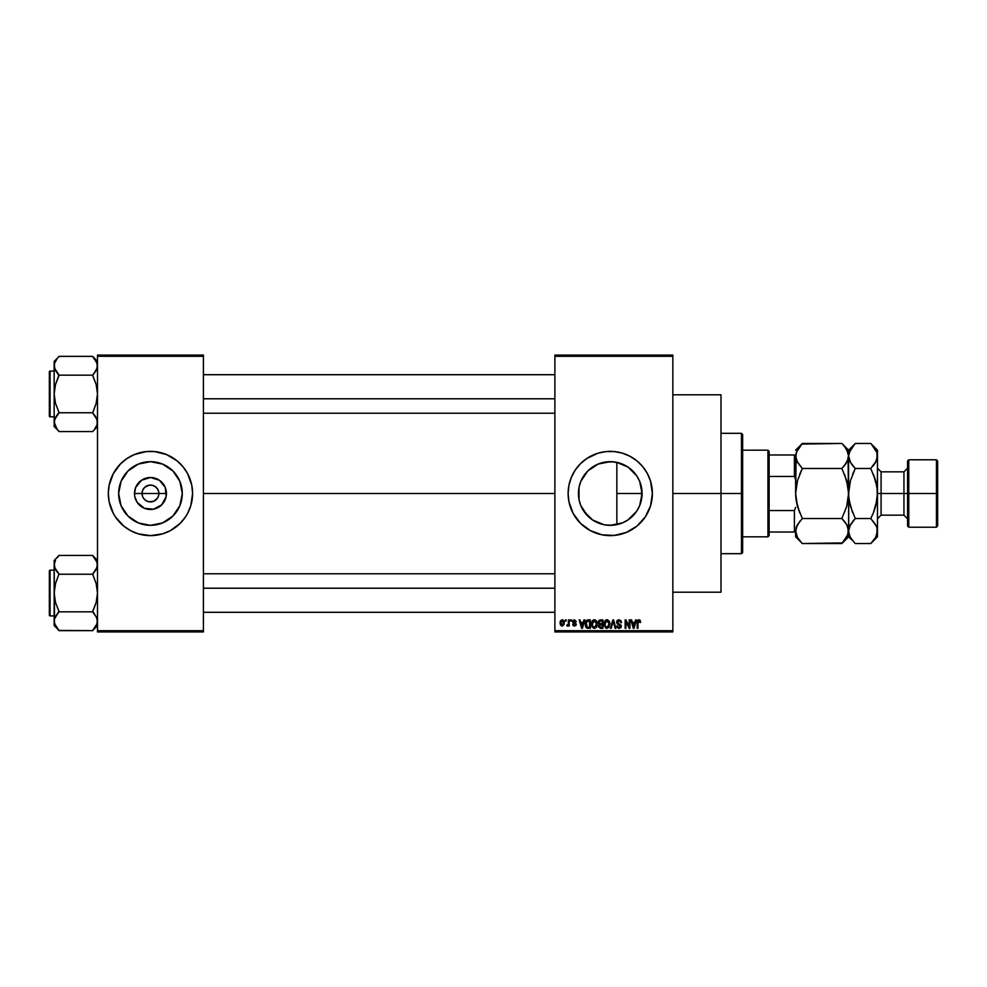 <?xml version="1.0" encoding="UTF-8"?>
<svg xmlns="http://www.w3.org/2000/svg" width="987" height="987" viewBox="0 0 987 987"><rect width="100%" height="100%" fill="white"/><g stroke="black" fill="none" stroke-linecap="round" stroke-linejoin="round"><path stroke-width="1.48" d="M142.671 496.72L142.029 493.5A8.427 8.427 0 0 0 150.456 501.927A8.427 8.427 0 0 0 158.882 493.5L166.445 493.5A15.989 15.989 0 0 1 150.456 509.489A15.989 15.989 0 0 1 134.479 493.5L158.882 493.5A8.427 8.427 0 0 1 150.456 501.927A8.427 8.427 0 0 1 142.029 493.5L142.671 490.28L144.497 487.541L148.815 485.234L152.097 485.234L155.144 486.492L157.464 488.824L158.722 491.859L158.722 495.141L157.464 498.176L158.241 496.72M148.815 501.766L145.78 500.508L143.448 498.176L145.78 500.508L148.815 501.766L153.676 501.285L150.456 501.927M182.287 493.5A31.831 31.831 0 0 1 150.456 525.331A31.831 31.831 0 0 1 118.637 493.5L121.056 481.323L127.952 470.996L138.279 464.1L150.456 461.669L162.633 464.1L172.959 470.996L179.856 481.323L182.287 493.5L179.856 505.677L172.959 516.004L162.633 522.9L150.456 525.331L138.279 522.9L127.952 516.004L121.056 505.677L118.637 493.5A31.831 31.831 0 0 1 150.456 461.669A31.831 31.831 0 0 1 182.287 493.5M190.775 505.726L192.588 493.5L191.774 485.283L187.616 473.637L183.027 466.777L177.179 460.929L166.581 454.575L154.589 451.577L146.323 451.577L134.331 454.575L127.052 458.474L120.673 463.705L113.308 473.637L109.138 485.283L108.323 493.5L109.138 501.717L113.308 513.363A42.133 42.133 0 0 0 115.405 516.867L123.733 526.071L130.592 530.648L138.229 533.819L150.456 535.633L162.682 533.819L170.319 530.648L180.251 523.295L185.482 516.904A42.133 42.133 0 0 0 187.592 513.388L190.775 505.726A42.133 42.133 0 0 0 192.588 493.5A42.133 42.133 0 0 1 150.456 535.633A42.133 42.133 0 0 1 108.323 493.5A42.133 42.133 0 0 0 110.137 505.702M110.149 505.751A42.133 42.133 0 0 0 113.283 513.326M115.454 516.941A42.133 42.133 0 0 0 185.457 516.941M187.629 513.326A42.133 42.133 0 0 0 190.762 505.751M641.538 487.627L641.612 498.928L642.081 493.5A31.831 31.831 0 0 1 610.25 525.331A31.831 31.831 0 0 1 578.431 493.5L579.098 499.977M639.07 507.022L639.613 505.8M629.126 519.125L633.74 514.98M622.266 522.974L613.334 525.17L606.191 525.059L613.334 525.17L622.378 522.925M622.069 523.048L623.587 522.394M583.613 510.908L581.553 507.256L585.266 513.215L592.731 520.063M592.632 520.001L584.094 511.624M583.255 510.341L583.761 511.13M645.288 516.904L650.569 505.726L652.382 493.5A42.133 42.133 0 0 1 610.25 535.633A42.133 42.133 0 0 1 568.13 493.5A42.133 42.133 0 0 0 568.931 501.704L573.102 513.363L580.467 523.295L590.399 530.648L602.033 534.818L614.383 535.423L626.375 532.425L636.985 526.071L645.288 516.904A42.133 42.133 0 0 0 647.386 513.4M568.944 501.741A42.133 42.133 0 0 0 573.089 513.339L575.224 516.904A42.133 42.133 0 0 1 573.114 513.388M575.236 516.929A42.133 42.133 0 0 0 583.49 526.034M583.576 526.096A42.133 42.133 0 0 0 586.821 528.514M586.883 528.551A42.133 42.133 0 0 0 633.629 528.551M633.691 528.501A42.133 42.133 0 0 0 636.936 526.108M637.022 526.034A42.133 42.133 0 0 0 645.264 516.929M647.423 513.326A42.133 42.133 0 0 0 651.568 501.754M651.58 501.68A42.133 42.133 0 0 0 652.382 493.537M672.85 493.5L720.991 493.5L720.991 394.8L720.991 493.5L672.85 493.5M203.421 493.5L554.891 493.5L203.421 493.5M157.464 498.176L153.676 501.285M632.062 516.682L629.299 519.002M637.984 509.119L637.306 510.267M635.961 512.253L634.937 513.585M641.18 501.038L640.23 504.197M578.95 499.249L578.95 487.751M580.677 505.233L579.233 500.594M581.553 507.256L581.035 506.109M596.037 521.975L593.002 520.235M603.625 524.628L599.294 523.381M606.191 525.059L604.599 524.813M554.891 355.073L672.85 355.073L554.891 355.073L554.891 356.282L672.85 356.282L672.85 630.718L554.891 630.718L554.891 355.073M554.891 631.927L672.85 631.927L672.85 355.073L672.85 356.282L554.891 356.282L554.891 630.718L672.85 630.718L672.85 631.927L554.891 631.927L554.891 630.718L554.891 631.927M565.391 619.885L565.391 621.082L566.156 621.082L566.156 619.885L565.391 619.885L566.156 619.885L565.391 619.885L565.391 621.082L566.156 621.082L566.156 619.885L566.156 621.082L565.391 621.082L565.391 619.885M570.646 619.885L570.646 621.082L571.411 621.082L571.411 619.885L570.646 619.885L571.411 619.885L570.646 619.885L570.646 621.082L571.411 621.082L571.411 619.885L571.411 621.082L570.646 621.082L570.646 619.885M583.959 619.885L583.292 622.402L580.64 622.402L579.986 619.885L579.184 619.885L581.627 628.312L582.429 628.312L584.76 619.885L583.959 619.885L584.76 619.885L583.959 619.885L583.292 622.402L580.64 622.402L579.986 619.885L579.184 619.885L581.627 628.312L582.429 628.312L584.76 619.885L582.429 628.312L581.627 628.312L579.184 619.885L579.986 619.885M596.592 621.094L594.384 619.774L592.2 621.057L591.435 624.092L594.384 628.423L597.345 623.981L596.592 621.094L594.729 619.799L592.385 620.786L591.447 623.698L592.052 626.905L594.026 628.398L596.333 627.485L597.32 624.734L596.716 621.317M609.176 621.094L606.968 619.774L604.575 621.403L604.155 625.536L605.907 628.176L608.905 627.485L609.88 623.229L609.176 621.094L606.968 619.774L604.784 621.057L604.019 624.092L606.968 628.423L609.929 623.981L609.176 621.094M618.985 619.774L617.245 620.453L616.604 622.217L617.257 623.883L620.416 625.413L619.38 627.424L616.826 625.906L617.418 627.683L619.133 628.423L620.996 627.399L621.181 625.277L617.726 623.13L617.467 621.613L619.293 620.798L621.526 622.624L620.885 620.613L618.985 619.774L616.604 622.217L617.763 624.228L620.539 626.079L619.108 627.436L616.826 625.906L619.133 628.423L621.304 626.116L617.368 622.205L618.923 620.761L621.526 622.624L618.985 619.774M635.603 619.885L634.937 622.402L632.297 622.402L631.631 619.885L630.829 619.885L633.272 628.312L634.073 628.312L636.405 619.885L635.603 619.885L636.405 619.885L635.603 619.885L634.937 622.402L632.297 622.402L631.631 619.885L630.829 619.885L633.272 628.312L634.073 628.312L636.405 619.885L634.073 628.312L633.272 628.312L630.829 619.885L631.631 619.885M569.943 481.274L568.931 485.283A42.133 42.133 0 0 0 568.13 493.488A42.133 42.133 0 0 1 610.25 451.367A42.133 42.133 0 0 1 652.382 493.5L650.569 481.274L647.41 473.637L642.821 466.777L636.985 460.929L630.113 456.352L622.489 453.181L614.383 451.577L606.129 451.577L598.023 453.181L586.846 458.474L580.467 463.705L575.224 470.096L571.337 477.375L568.931 485.283L568.13 493.5L568.931 501.717M638.91 619.774L640.107 620.367L638.675 619.787L637.442 620.749L637.17 628.312L637.935 628.312L638.096 621.267L639.268 620.86L639.798 622.513L640.563 622.402L640.181 620.478L640.563 622.402L640.107 620.367L638.91 619.774L637.17 622.587L637.17 628.312L637.935 628.312L638.046 621.391L638.873 620.761L639.786 622.229M629.188 619.885L629.188 626.622L625.955 619.885L625.141 619.885L625.141 628.312L625.906 628.312L625.906 621.551L629.138 628.312L629.953 628.312L629.953 619.885L629.188 619.885L629.953 619.885L629.188 619.885L629.188 626.622L625.955 619.885L625.141 619.885L625.141 628.312L625.906 628.312L625.906 621.551L629.138 628.312L629.953 628.312L629.953 619.885L629.953 628.312L629.138 628.312M613.26 620.872L611.237 628.312L610.435 628.312L612.841 619.885L610.435 628.312L611.237 628.312L613.26 620.872L615.074 628.312L615.863 628.312L613.593 619.885L612.841 619.885L613.593 619.885L612.841 619.885L610.435 628.312L611.237 628.312L613.26 620.872L615.074 628.312L615.863 628.312L613.593 619.885L615.863 628.312L615.074 628.312L613.408 621.539M600.306 619.885L598.788 620.539L598.221 622.353L599.269 624.426L598.578 627.029L600.54 628.312L602.921 628.312L602.921 619.885L600.552 619.885L602.921 619.885L600.552 619.885L598.221 622.353L599.269 624.426L598.443 626.19L600.54 628.312L602.921 628.312L602.921 619.885L602.921 628.312L600.54 628.312M588.092 619.885L585.747 621.304L585.39 625.955L586.846 628.102L590.337 628.312L590.337 619.885L588.092 619.885C585.957 620.329 584.995 621.748 585.192 624.142L586.981 628.151L590.337 628.312L590.337 619.885L590.337 628.312M574.459 619.774L572.608 621.761L573.126 623.118L575.396 624.216L574.644 625.24L572.719 624.376L574.668 626.116L576.198 624.006L573.447 621.218L574.644 620.663L576.334 621.748L574.459 619.774M568.45 619.885L568.315 624.315L566.809 625.795L567.722 626.091L568.45 625.03L569.215 626.017L569.215 619.885L568.45 619.885L569.215 619.885L568.45 619.885L568.315 624.315L566.809 625.795L568.45 625.03L569.215 626.017L569.215 619.885L569.215 626.017L568.45 626.017M562.158 619.774L560.431 620.897L560.024 623.007L560.604 625.277L562.294 626.116L564.145 624.327L563.565 620.441L562.158 619.774L560.024 623.007L562.158 626.116L564.293 622.945L562.158 619.774M604.599 462.187L613.309 461.817L622.254 464.026M579.098 487.023L578.431 493.5A31.831 31.831 0 0 1 610.25 461.669A31.831 31.831 0 0 1 642.081 493.5L639.662 505.677L636.714 511.18L627.942 519.964L622.439 522.9L610.25 525.331L604.044 524.714L592.57 519.964L587.746 516.004L580.849 505.677L579.036 499.706L579.036 487.294L580.849 481.323L587.746 470.996L598.073 464.1L610.25 461.669L616.468 462.286L627.942 467.036L636.714 475.82L639.662 481.323L642.081 493.5L616.85 493.5L616.85 462.36L610.077 461.682M598.467 463.939L603.612 462.372M588.869 469.935L585.279 473.772L590.189 468.8L597.542 464.322M584.094 475.376L585.266 473.797M581.565 479.719L581.035 480.879M580.22 482.976L580.677 481.767M579.233 486.394L580.22 482.988M639.921 481.977L641.18 485.986M637.294 476.721L639.058 479.978M633.753 472.033L635.973 474.747M629.287 467.998L632.062 470.318M623.648 464.63L627.448 466.715M158.882 493.5L142.029 493.5A8.427 8.427 0 0 1 150.456 485.073A8.427 8.427 0 0 1 158.882 493.5A8.427 8.427 0 0 0 150.456 485.073A8.427 8.427 0 0 0 142.029 493.5L134.479 493.5L135.688 487.381L141.573 480.213L150.456 477.511L159.339 480.213L165.224 487.381L166.137 496.621L161.757 504.801L153.577 509.181L144.336 508.268L137.168 502.383L134.775 496.621L134.479 493.5A15.989 15.989 0 0 1 150.456 477.511A15.989 15.989 0 0 1 166.445 493.5L158.882 493.5M97.491 631.927L203.421 631.927L203.421 630.718L97.491 630.718L97.491 356.282L203.421 356.282L203.421 630.718L203.421 355.073L97.491 355.073L203.421 355.073L203.421 356.282L97.491 356.282L97.491 355.073L97.491 630.718L203.421 630.718L203.421 631.927L97.491 631.927L97.491 630.718L97.491 631.927M113.308 513.363L115.43 516.904M185.482 516.904L187.616 513.363M720.991 592.2L720.991 493.5L720.991 592.2L672.85 592.2M652.382 493.463A42.133 42.133 0 0 0 651.58 485.32M651.568 485.246A42.133 42.133 0 0 0 647.423 473.674M647.386 473.6A42.133 42.133 0 0 0 645.301 470.12M645.264 470.071A42.133 42.133 0 0 0 637.022 460.966M636.936 460.892A42.133 42.133 0 0 0 633.691 458.499M633.629 458.449A42.133 42.133 0 0 0 586.883 458.449M586.821 458.486A42.133 42.133 0 0 0 583.576 460.904M583.49 460.966A42.133 42.133 0 0 0 575.236 470.071M568.944 485.259A42.133 42.133 0 0 1 573.089 473.661L575.224 470.096A42.133 42.133 0 0 0 573.114 473.612M649.175 477.375L647.41 473.637M640.045 463.705L636.985 460.929M598.023 453.181L594.137 454.575M571.337 477.375L570.967 478.288M568.327 497.633L568.463 498.805M569.943 505.726L573.102 513.363M580.467 523.295L583.527 526.071M598.023 533.819L599.109 534.127M622.489 533.819L626.375 532.425M598.011 464.124L592.632 466.999M593.002 466.752L590.189 468.8M599.294 463.619L598.122 464.075M609.756 461.682L606.178 461.941M626.881 466.37L622.365 464.075M629.866 468.43L628.818 467.641M636.689 475.771L631.211 469.553M639.613 481.2L636.775 475.907M616.85 462.36L616.85 493.5L642.081 493.5L639.712 481.459M641.612 488.059L641.488 487.368M110.137 481.298A42.133 42.133 0 0 0 108.323 493.5A42.133 42.133 0 0 1 150.456 451.367A42.133 42.133 0 0 1 192.588 493.5A42.133 42.133 0 0 0 190.775 481.298M190.762 481.249A42.133 42.133 0 0 0 187.629 473.674M187.592 473.612A42.133 42.133 0 0 0 185.507 470.133M185.457 470.059A42.133 42.133 0 0 0 115.454 470.059M115.405 470.133A42.133 42.133 0 0 0 113.32 473.612M113.283 473.674A42.133 42.133 0 0 0 110.149 481.249M180.251 463.705L179.289 462.78M138.229 453.181L134.331 454.575M120.673 523.295L121.623 524.22M162.682 533.819L166.581 532.425M177.401 476.573L176.92 475.833M168.135 467.036L162.633 464.1M133.529 466.555L132.789 467.036M123.992 475.82L121.056 481.323M123.511 510.427L123.992 511.167M132.776 519.964L138.279 522.9M167.383 520.445L168.135 519.964M176.92 511.18L179.856 505.677M143.448 488.824L142.671 490.28M158.241 490.28L156.415 487.541L153.676 485.715L150.456 485.073L147.236 485.715M152.097 485.234L150.456 485.073M639.798 622.513L638.873 620.761L637.935 622.526L638.873 620.761L638.046 621.391M637.935 628.312L637.17 628.312L637.17 622.353M639.884 620.107L639.255 619.811M633.506 626.93L632.556 623.389L634.678 623.389L633.864 626.227M633.691 627.029L633.185 625.696L633.568 627.189M625.906 628.312L625.141 628.312L625.141 619.885L625.955 619.885M621.526 622.624L620.761 622.735L620.268 621.341M619.293 620.798L618.331 620.835M618.923 620.761L617.517 622.859M621.279 626.56L620.724 627.769M616.826 625.906L617.652 626.239M618.516 627.337L619.244 627.436M619.108 627.436L620.539 626.079L620.243 625.166M620.354 626.831L620.305 625.227L617.763 624.228L616.641 621.736M620.539 626.079L617.763 624.228L616.604 622.217M618.886 624.611L617.862 624.265M616.961 620.835L617.985 619.947M619.096 624.66L619.737 624.87M609.497 621.699L609.744 622.452M609.756 622.489L609.892 623.241M604.056 623.266L604.18 622.526M605.697 620.12L606.647 619.799M607.326 619.799L607.943 619.972M605.043 622.341L605.105 626.017L606.968 627.436L605.105 626.017L604.784 624.117L606.98 620.761L609.164 623.969L608.263 626.905L609.164 623.969L606.968 627.436L605.599 626.807M606.166 620.946L606.832 620.761M608.917 622.353L606.98 620.761L608.041 621.107M608.041 627.09L607.104 627.424M604.784 624.117L605.105 626.017L605.216 621.933M598.443 626.4L599.269 624.426L598.221 622.118M599.64 621.02L600.528 620.872L598.986 622.353L599.738 620.971L602.156 620.872L602.156 623.821L600.651 623.821L598.986 622.353L599.393 621.205M599.208 625.869L600.725 624.808L599.208 626.054L600.824 627.325L599.208 626.054L599.911 624.894L602.156 624.808L602.156 627.325L600.478 627.313M600.515 627.325L602.156 627.325L602.156 624.808L600.725 624.808M598.998 622.143L599.738 620.971M599.43 623.513L599.01 622.674M596.913 621.699L597.16 622.452M597.308 624.759L597.221 625.474M591.472 623.303L591.595 622.538M593.113 620.12L594.063 619.799M594.729 619.799L595.383 619.984M592.459 622.341L592.521 626.017L594.384 627.436L592.521 626.017L592.2 624.117L594.396 620.761L596.58 623.969L595.679 626.905L596.58 623.969L594.384 627.436L593.014 626.807M593.582 620.946L594.248 620.761M595.457 627.09L594.519 627.424M592.2 624.117L592.521 626.017L592.632 621.933M588.19 628.312L586.981 628.151L588.19 628.312M586.081 627.461L586.981 628.151M585.76 626.955L585.39 625.968M585.575 621.736L585.933 620.983M585.784 621.242L586.685 620.206M586.167 625.832L586.019 625.104M587.746 620.897L586.266 622.094L585.957 624.154L586.266 622.094L589.572 620.872L589.572 627.325L587.129 627.152L586.167 622.439M587.129 627.152L589.572 627.325L589.572 620.872L588.19 620.872M585.982 623.636L586.007 624.993M582.219 626.227L583.033 623.389L580.899 623.389L581.54 625.696L580.899 623.389L583.033 623.389L581.972 627.436L581.54 625.696L581.972 627.436L582.318 625.832L581.972 627.436L581.54 625.696L581.911 627.189M576.334 621.748L574.471 619.774L572.608 621.761L575.458 624.5L574.471 625.24L572.719 624.376L574.496 626.116L576.223 624.376L573.385 621.6L574.409 620.65L575.532 621.625M574.644 620.663L575.569 621.859L574.409 620.65L573.385 621.6L574.335 622.501M574.409 620.65L573.62 622.192M576.198 624.709L575.927 625.437M572.867 625.055L573.262 625.684M572.719 624.376L573.521 624.45M573.484 624.265L574.471 625.24L573.484 624.265L574.471 625.24L575.458 624.5L574.002 623.525M574.274 625.227L575.458 624.5L574.335 623.648M575.458 624.5L574.471 625.24L575.113 623.932M572.633 621.378L573.102 620.329M566.809 625.795L567.537 626.116L567.031 624.919L568.315 624.315L568.45 623.056M567.587 625.03L568.315 624.315M564.083 621.378L564.28 622.415M562.183 625.24L560.801 622.957L562.146 620.65L563.528 622.957L562.183 625.24L563.515 622.575L562.861 624.993M633.309 626.128L632.556 623.389L634.678 623.389L633.975 625.832M608.399 621.44L609.139 623.426M600.528 620.872L602.156 620.872L602.156 623.821L600.651 623.821M596.123 621.884L596.555 623.426M741.459 493.5L741.459 553.682L741.459 493.5L720.991 493.5L741.459 493.5L741.459 433.318L741.459 493.5L742.656 493.5L741.459 493.5M742.656 552.473L742.656 493.5L742.656 552.473L741.459 553.682L720.991 553.682M616.85 493.5L616.85 524.64L616.85 493.5M742.656 434.527L742.656 493.5L742.656 434.527L741.459 433.318L720.991 433.318M97.145 424.57L94.629 429.135L97.145 424.57M97.491 361.39L92.679 356.356L58.973 356.356L92.679 356.356L96.146 361.02L97.491 365.758L97.158 368.126L92.679 375.603L96.158 384.535L97.491 393.961L96.158 403.399L92.679 412.985L97.145 419.746L97.145 424.546L97.491 422.165L96.158 417.452L97.491 422.165L97.158 419.783L97.158 424.533M55.531 426.915L58.973 431.566L92.679 431.566L97.491 426.52L92.679 431.566L58.973 431.566L57.036 429.148L54.162 422.165L55.494 417.452L58.973 412.307L55.506 403.387L54.162 393.961L55.506 384.511L58.973 374.937L54.507 368.139L55.506 370.483L54.162 365.758L54.507 368.126L54.507 363.389L57.036 358.774L54.519 363.364M58.973 356.578L54.162 361.39L58.973 356.578M50.078 416.822A0.728 0.728 0 0 1 49.35 416.107L49.35 371.815A0.728 0.728 0 0 1 50.078 371.087L54.162 371.087L50.078 371.087L50.078 416.822L54.162 416.822L50.078 416.822L50.078 371.087A0.728 0.728 0 0 0 49.35 371.815L49.35 416.107A0.728 0.728 0 0 0 50.078 416.822M96.146 370.495L97.491 365.758L97.145 363.352L97.158 368.126L94.629 372.741L96.146 370.495M92.679 374.937L94.629 372.741L92.679 375.159L58.973 375.159L92.679 375.159L96.158 384.535L97.491 393.961L96.158 403.399L92.679 412.763L58.973 412.763L92.679 412.763L97.145 419.746M94.629 429.148L96.146 426.89L94.629 429.135M58.973 412.985L54.507 419.771L58.973 412.307L55.506 403.387L54.162 393.961L54.162 426.52L54.162 422.165L55.519 426.89L54.519 424.57M56.913 372.592L58.973 375.603L55.506 384.511L54.162 393.961L54.162 361.39L54.162 426.52L58.973 431.331M58.973 374.937L55.001 369.483M54.162 365.758L54.507 363.389L54.519 368.151L54.162 365.758M54.519 419.746L57.036 415.169L54.519 419.746L54.507 424.533M96.146 361.02L97.158 363.389L92.679 356.578M97.491 365.758L97.158 363.389L97.158 368.126M94.74 415.33L96.652 418.439M203.421 398.785L554.891 398.785L203.421 398.785M554.891 588.215L203.421 588.215L554.891 588.215M767.935 450.171L769.132 451.367L769.132 454.982L769.132 451.367L767.935 450.171L742.656 450.171L767.935 450.171L767.935 536.829L742.656 536.829L767.935 536.829L767.935 450.171M769.132 535.633L767.935 536.829L769.132 535.633L769.132 532.018L769.132 535.633M769.132 476.437L769.132 510.563L769.132 454.982L769.132 476.437L794.412 476.437L795.621 479.67L794.412 476.437L794.412 454.982L769.132 454.982L794.412 454.982L794.412 476.437L769.132 476.437M769.132 532.018L769.132 510.563L769.132 532.018L795.621 532.018L794.412 532.018L794.412 510.563L769.132 510.563L794.412 510.563L794.412 532.018L769.132 532.018M795.621 454.982L794.412 454.982L795.621 454.982M795.621 507.33L794.412 510.563L795.621 507.33M49.35 372.235L49.35 373.493M49.35 414.417L49.35 415.675M92.679 412.985L94.629 415.182M57.036 372.741L55.519 370.495M54.964 369.397L54.519 368.163M55.025 361.982L55.494 361.045M96.64 425.928L96.158 426.865M97.145 623.648L92.679 630.422L97.158 623.611L96.158 625.955L97.491 621.242L97.158 618.874L97.158 623.611L97.158 618.874L96.158 616.542L97.491 621.242L96.146 616.505L97.145 618.837M58.973 630.422L92.679 630.644L97.491 625.61L92.679 630.644L58.973 630.644L55.519 625.98L54.162 621.242L54.507 618.874L58.973 611.397L55.506 602.465L54.162 593.039L55.506 583.601L58.973 574.015L55.506 569.561L54.162 564.835L54.507 567.229L55.494 569.548L54.162 564.835L55.506 560.122L54.162 564.835L54.162 625.61L54.507 618.861L57.036 614.259L54.519 618.837L54.162 625.61L58.973 630.422L54.519 623.648L55.494 625.955M57.036 557.852L58.973 555.669L57.036 557.865M54.507 562.467L54.519 567.229L54.162 560.48L58.973 555.434L92.679 555.434L58.973 555.434L54.162 560.48L54.519 618.837M50.078 615.913A0.728 0.728 0 0 1 49.35 615.185L49.35 570.893A0.728 0.728 0 0 1 50.078 570.178L54.162 570.178L50.078 570.178L50.078 615.913L54.162 615.913L50.078 615.913L50.078 570.178A0.728 0.728 0 0 0 49.35 570.893L49.35 615.185A0.728 0.728 0 0 0 50.078 615.913M97.491 560.48L92.679 555.434L96.146 560.11L97.491 564.835L96.158 569.548L92.679 574.015L96.158 569.561L92.679 574.237L58.973 574.237L92.679 574.237L96.158 583.613L97.491 593.039L96.158 602.489L92.679 611.841L58.973 611.841L92.679 611.841L96.652 617.517M94.74 614.407L92.679 611.397L96.158 602.489L97.491 593.039L96.158 583.613L92.679 574.015L97.145 567.254L97.145 562.43L97.158 567.217L97.158 562.467L96.134 560.085M58.973 612.063L57.036 614.259L58.973 611.397L55.506 602.465L54.162 593.039L55.506 583.601L58.973 574.015L54.519 567.254M56.913 571.67L55.001 568.561M57.036 614.259L55.506 616.517L57.036 614.259M92.679 555.669L97.145 562.43M96.64 561.072L96.158 560.122L96.64 561.072M49.35 571.325L49.35 572.583M49.35 613.507L49.35 614.765M92.679 612.063L94.629 614.259M92.679 574.015L97.145 567.254M97.491 564.835L97.158 562.467M58.973 574.015L57.036 571.831M55.025 561.072L55.494 560.135M96.64 625.018L96.158 625.955M908.768 493.5L908.768 459.794L908.768 493.5L937.65 493.5L937.65 461.003L937.65 525.997L936.441 459.794L936.441 493.5L908.768 493.5L908.768 527.206L908.768 493.5L907.559 493.5L908.768 493.5M907.559 461.003L907.559 525.997L907.559 493.5L903.944 493.5L903.944 515.165L903.944 493.5L907.559 493.5L907.559 461.003L908.768 459.794L936.441 459.794L937.65 461.003M876.283 461.065L877.344 457.623L877.468 450.171L877.468 493.5L881.083 493.5L881.083 515.165L881.083 493.5L903.944 493.5L903.944 471.835L907.559 468.22M903.944 471.835L881.083 471.835L881.083 515.165L877.468 518.78M796.78 461.028L795.621 455.969L796.102 459.239M842.738 444.347L846.698 449.504L848.573 455.969L848.104 459.214L844.576 465.494L846.698 462.434L841.874 468.48L846.71 480.632L848.573 493.5L846.71 506.38L841.874 518.52L802.32 518.52L797.484 506.368L795.621 493.5L797.496 480.62L802.32 468.48L841.874 468.48L844.576 465.506L841.874 468.48L802.32 468.48L797.496 462.422L795.621 455.969L797.484 449.554L802.32 443.459L841.874 443.459L801.715 444.076M847.475 460.904L844.169 466M796.114 452.688L802.32 443.459L799.63 446.445M801.728 542.924L797.508 537.496L795.621 531.031L797.484 524.603L802.32 518.52L841.874 518.52L846.698 524.566L848.573 531.031L846.71 537.446L841.874 543.541L802.32 543.541L842.466 542.924M848.08 534.312L841.874 543.541L848.573 536.829L848.092 527.761L848.104 534.263M847.414 525.972L848.08 527.737M844.773 521.753L847.377 525.898M802.32 518.52L797.496 524.578L802.32 518.52L797.484 506.368L799.618 512.561L796.102 500.014L795.621 493.5L795.744 496.794M796.731 526.096L796.102 527.761M796.546 502.519L797.496 506.38M844.749 521.704L841.874 518.52L846.747 506.22M848.45 496.782L848.104 459.214M847.648 484.481L844.576 474.439L848.092 486.986L848.573 493.5L848.45 490.206M796.102 486.986L795.621 493.5L797.496 480.62L802.32 468.48L799.63 474.439L802.32 468.48L796.817 461.102M846.71 506.368L848.092 500.039M842.75 542.64L844.576 540.555M854.693 542.924L850.461 537.496L848.709 532.672L848.709 490.206L848.573 531.031L850.449 524.603L855.285 518.52L850.449 506.368L848.709 496.794M841.874 468.48L846.71 480.62M844.65 446.543L848.08 452.688L848.573 455.969L848.573 450.171L848.573 455.945M847.377 450.825L846.649 449.443M847.401 461.065L849.054 452.737L854.68 444.088M796.793 525.935L795.621 531.055M796.114 527.737L800.038 521M796.842 536.212L799.667 540.617M797.508 537.496L795.621 531.031L795.621 536.829L796.102 527.786M795.744 490.206L796.102 452.737M795.621 455.969L795.621 493.5M848.709 490.206L848.882 488.429M849.782 461.102L848.573 455.969L848.573 493.5L850.14 481.755M849.326 501.581L852.583 512.561L849.067 500.039L848.573 493.5L850.449 480.62L855.285 468.48L852.595 474.426L855.285 468.48L850.461 462.434L848.573 455.969L850.449 449.554L855.285 443.459L852.583 446.445M852.41 465.296L849.745 461.028M848.573 455.969L849.067 459.239M849.758 525.935L848.709 529.377L848.573 536.829L852.632 540.617M849.807 536.212L848.573 531.055M852.509 540.457L850.461 537.496M849.684 526.096L855.285 518.52L870.768 518.52L873.458 512.574L870.768 518.52L875.592 524.578L876.974 527.737L877.468 536.829L877.468 493.5L877.468 531.031L875.605 537.446L871.361 542.924M852.99 521L855.285 518.52L850.449 506.38M873.051 466L875.592 462.422L870.768 468.48L875.592 480.632L873.458 474.439L876.987 486.986L877.344 496.794L877.468 455.945M877.344 496.794L877.172 498.571M875.592 506.38L873.458 512.561L876.987 500.014L877.468 493.5L875.901 505.245M877.468 531.031L876.974 527.761L876.987 534.263L875.605 537.446L870.768 543.541L855.285 543.541L870.768 543.541L877.468 536.829M876.271 525.898L876.974 527.737M876.357 460.904L870.768 468.48L875.592 480.62L877.344 490.218M875.592 480.62L876.715 485.419M871.361 444.076L876.974 452.688L877.468 455.969L875.592 462.422L870.768 468.48L855.285 468.48L870.768 468.48M877.468 450.171L870.768 443.459L855.285 443.459L870.768 443.459L873.421 446.383M876.246 450.788L875.543 449.443M871.632 542.64L873.458 540.555M848.573 531.031L849.054 527.786M855.285 518.52L870.768 518.52L873.458 512.574L870.768 518.52L876.308 525.972M850.449 480.62L855.285 468.48L852.583 465.506M873.458 446.445L876.974 452.688L876.987 459.214M881.083 515.165L903.944 515.165L903.944 493.5L881.083 493.5L881.083 471.835L881.083 493.5L877.468 493.5M907.559 525.997L908.768 527.206L936.441 527.206L936.441 493.5L936.441 527.206L937.65 525.997M903.944 493.5L903.944 471.835L903.944 493.5M672.85 394.8L720.991 394.8M203.421 374.702L554.891 374.702M203.421 413.22L554.891 413.22M554.891 612.298L203.421 612.298M554.891 573.78L203.421 573.78M903.944 515.165L907.559 518.78M855.285 443.459L848.573 450.171L841.874 443.459M802.32 543.541L795.621 536.829M795.621 450.171L802.32 443.459M881.083 471.835L877.468 468.22"/></g></svg>
